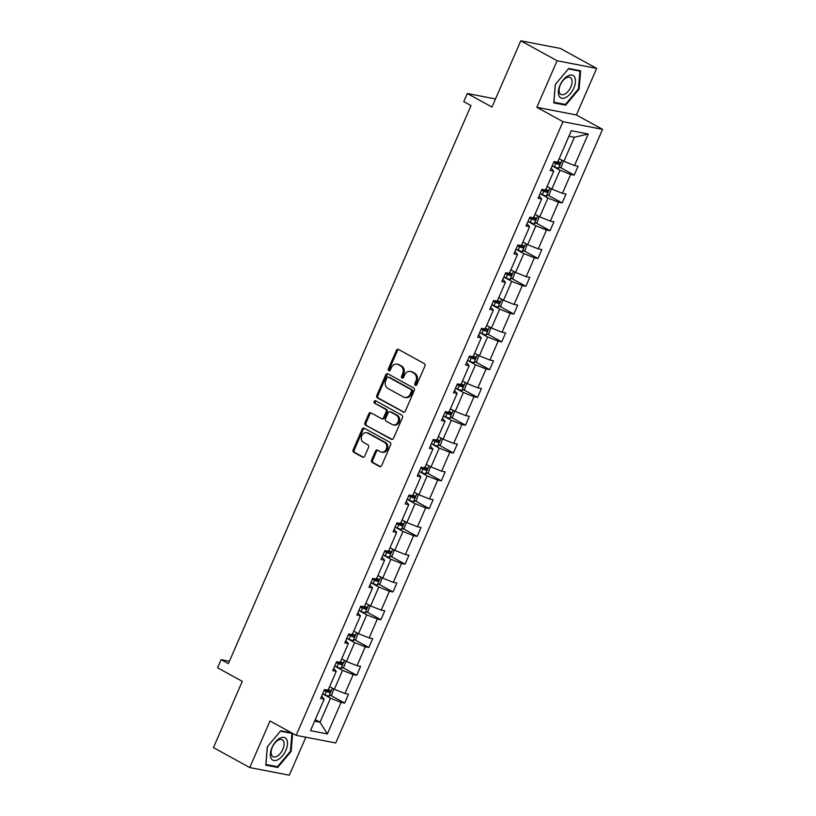 <?xml version="1.0" encoding="UTF-8"?>
<svg xmlns="http://www.w3.org/2000/svg" width="816" height="816" viewBox="0 0 816 816"><rect width="100%" height="100%" fill="white"/><g stroke="black" fill="none" stroke-linecap="round" stroke-linejoin="round"><path stroke-width="1.22" d="M415.283 385.356A1.346 1.122 -79.1 0 0 416.813 384.683L424.891 366.109A1.928 1.601 -79.1 0 0 424.228 363.569L398.565 349.472A1.928 1.601 -79.1 0 0 396.382 350.441L388.304 369.016A1.346 1.122 -79.1 0 0 390.293 370.117L391.343 367.71A6.161 5.131 -79.1 0 1 397.076 364.16A6.161 5.131 -79.1 0 1 398.341 364.619L400.472 365.792A6.161 5.131 -79.1 0 1 402.604 373.901L401.554 376.298A1.346 1.122 -79.1 0 0 403.553 377.4L404.603 374.993A6.161 5.131 -79.1 0 1 410.326 371.443A6.161 5.131 -79.1 0 1 411.59 371.902L413.732 373.075A6.161 5.131 -79.1 0 1 415.864 381.184L414.814 383.581A1.346 1.122 -79.1 0 0 415.283 385.356M520.792 40.8L560.347 48.44L596.659 68.391L557.093 60.751L520.792 40.8L491.977 107.059L467.282 93.503L463.763 101.602L471.026 105.59L228.368 663.663L221.105 659.675L217.576 667.784L242.27 681.35L213.455 747.609L249.767 767.56L289.323 775.2L305.847 737.215M371.617 459.979A1.928 1.601 -79.1 0 0 372.28 462.509L379.481 466.466A1.928 1.601 -79.1 0 0 381.674 465.508L390.64 444.873A1.928 1.601 -79.1 0 0 389.977 442.343L364.313 428.247A1.928 1.601 -79.1 0 0 362.131 429.206L353.155 449.84A1.928 1.601 -79.1 0 0 353.828 452.37L362.518 457.144A1.928 1.601 -79.1 0 0 364.701 456.185L368.546 447.352A1.928 1.601 -79.1 0 0 367.883 444.822L363.569 442.456A5.151 4.284 -79.1 0 1 361.559 436.305A5.151 4.284 -79.1 0 1 366.578 432.715A5.151 4.284 -79.1 0 1 367.639 433.102L384.53 442.384A5.151 4.284 -79.1 0 1 386.539 448.525A5.151 4.284 -79.1 0 1 381.521 452.115A5.151 4.284 -79.1 0 1 380.46 451.738L377.645 450.187A1.928 1.601 -79.1 0 0 375.462 451.156L371.617 459.979L372.688 460.183A1.928 1.601 -79.1 0 0 373.351 462.723L380.429 466.609M557.093 60.751L536.836 107.324L562.979 121.686L296.157 735.338L270.014 720.977L249.767 767.56M403.124 412.09A1.928 1.601 -79.1 0 0 405.317 411.131L414.283 390.497A1.928 1.601 -79.1 0 0 413.62 387.967L387.957 373.861A1.928 1.601 -79.1 0 0 385.774 374.83L376.798 395.464A1.928 1.601 -79.1 0 0 377.471 397.994L403.94 412.253M402.461 417.68L393.496 438.314A1.928 1.601 -79.1 0 1 391.303 439.283L365.65 425.187A1.928 1.601 -79.1 0 1 364.976 422.647L368.822 413.824A1.928 1.601 -79.1 0 1 371.005 412.855L381.409 418.577A1.928 1.601 -79.1 0 0 383.602 417.608L386.141 411.754A1.928 1.601 -79.1 0 0 385.478 409.224L374.646 403.267A1.346 1.122 -79.1 0 1 375.707 400.819L401.798 415.15A1.928 1.601 -79.1 0 1 402.461 417.68M321.606 696.13L324.187 699.139L320.606 698.455L324.472 689.54L328.052 690.234L336.263 671.354L332.683 670.66L336.559 661.756L340.139 662.449L348.35 643.569L344.77 642.875L348.636 633.971L352.216 634.664L360.427 615.784L356.847 615.091L360.723 606.176L364.303 606.869L372.514 587.989L368.934 587.296L372.8 578.391L376.39 579.085L384.601 560.204L381.011 559.511L384.887 550.606L388.467 551.3L396.678 532.42L393.098 531.726L396.974 522.821L400.554 523.505L408.765 504.625L405.175 503.931L409.051 495.026L412.631 495.72L420.842 476.84L417.262 476.146L421.138 467.242L424.718 467.935L432.929 449.055L429.349 448.361L433.214 439.457L436.795 440.15L445.006 421.26L441.425 420.577L445.301 411.662L448.882 412.355L457.093 393.475L453.512 392.782L457.378 383.877L460.969 384.571L469.169 365.69L465.589 364.997L469.465 356.092L473.045 356.786L481.256 337.895L477.676 337.212L481.542 328.297L485.132 328.991L493.343 310.111L489.753 309.417L493.629 300.512L497.209 301.206L505.42 282.326L501.84 281.632L505.716 272.728L509.296 273.421L517.507 254.541L513.927 253.847L517.793 244.943L521.373 245.626L529.584 226.746L526.004 226.052L529.88 217.148L533.46 217.841L541.671 198.961L538.091 198.268L541.957 189.363L545.537 190.057L553.748 171.176L550.168 170.483L554.044 161.578L557.624 162.262L571.333 130.733L588.224 133.997L574.515 165.526L578.095 166.219L574.229 175.124L570.649 174.44L562.438 193.321L566.018 194.014L562.142 202.919L558.562 202.225L550.351 221.105L553.931 221.799L550.066 230.704L546.485 230.01L538.274 248.89L541.855 249.584L537.979 258.488L534.398 257.795L526.187 276.685L529.768 277.369L525.902 286.283L522.311 285.59L514.1 304.47L517.691 305.164L513.815 314.068L510.235 313.375L502.024 332.255L505.604 332.948L501.728 341.853L498.148 341.159L489.937 360.05L493.527 360.733L489.651 369.648L486.071 368.954L477.86 387.835L481.44 388.528L477.564 397.433L473.984 396.739L465.773 415.619L469.353 416.313L465.487 425.218L461.907 424.524L453.696 443.404L457.276 444.098L453.4 453.002L449.82 452.319L441.609 471.199L445.189 471.893L441.323 480.797L437.733 480.104L429.532 498.984L433.112 499.678L429.236 508.582L425.656 507.889L417.445 526.769L421.025 527.462L417.16 536.367L413.569 535.684L405.358 554.564L408.949 555.247L405.073 564.162L401.492 563.468L393.281 582.349L396.862 583.042L392.986 591.947L389.405 591.253L381.194 610.133L384.775 610.827L380.909 619.732L377.329 619.038L369.118 637.928L372.698 638.612L368.822 647.527L365.242 646.833L357.031 665.713L360.611 666.407L356.745 675.311L353.165 674.618L344.954 693.498L348.534 694.192L344.658 703.096L341.078 702.403L327.369 733.931L310.478 730.667L324.187 699.139M562.979 121.686L602.545 129.336L335.723 742.978L296.157 735.338M334.682 666.07L342.567 670.395L334.356 689.285L329.603 686.674M334.356 689.285L344.954 693.498M342.567 670.395L353.165 674.618M333.693 668.345L336.263 671.354M346.769 638.275L354.654 642.61L346.443 661.49L341.69 658.879M346.443 661.49L357.031 665.713M354.654 642.61L365.242 646.833M345.78 640.55L348.35 643.569M358.846 610.49L366.731 614.825L358.52 633.706L353.777 631.094M358.52 633.706L369.118 637.928M366.731 614.825L377.329 619.038M357.857 612.765L360.427 615.784M370.933 582.706L378.818 587.041L370.607 605.921L365.854 603.31M370.607 605.921L381.194 610.133M378.818 587.041L389.405 591.253M369.944 584.98L372.514 587.989M383.01 554.911L390.905 559.246L382.694 578.126L377.941 575.515M382.694 578.126L393.281 582.349M390.905 559.246L401.492 563.468M382.021 557.185L384.601 560.204M395.097 527.126L402.982 531.461L394.771 550.341L390.017 547.73M394.771 550.341L405.358 554.564M402.982 531.461L413.569 535.684M394.108 529.4L396.678 532.42M407.174 499.341L415.069 503.676L406.858 522.556L402.104 519.945M406.858 522.556L417.445 526.769M415.069 503.676L425.656 507.889M406.184 501.616L408.765 504.625M419.261 471.556L427.145 475.881L418.934 494.761L414.181 492.15M418.934 494.761L429.532 498.984M427.145 475.881L437.733 480.104M418.271 473.831L420.842 476.84M431.348 443.761L439.232 448.096L431.021 466.976L426.268 464.365M431.021 466.976L441.609 471.199M439.232 448.096L449.82 452.319M430.358 446.036L432.929 449.055M443.425 415.976L451.309 420.311L443.098 439.192L438.345 436.58M443.098 439.192L453.696 443.404M451.309 420.311L461.907 424.524M442.435 418.251L445.006 421.26M455.512 388.192L463.396 392.516L455.185 411.407L450.432 408.796M455.185 411.407L465.773 415.619M463.396 392.516L473.984 396.739M454.522 390.466L457.093 393.475M467.588 360.397L475.473 364.732L467.272 383.612L462.519 381.001M467.272 383.612L477.86 387.835M475.473 364.732L486.071 368.954M466.599 362.671L469.169 365.69M479.675 332.612L487.56 336.947L479.349 355.827L474.596 353.216M479.349 355.827L489.937 360.05M487.56 336.947L498.148 341.159M478.686 334.886L481.256 337.895M491.752 304.827L499.647 309.162L491.436 328.042L486.683 325.431M491.436 328.042L502.024 332.255M499.647 309.162L510.235 313.375M490.763 307.102L493.343 310.111M503.839 277.032L511.724 281.367L503.513 300.247L498.76 297.636M503.513 300.247L514.1 304.47M511.724 281.367L522.311 285.59M502.85 279.307L505.42 282.326M515.916 249.247L523.811 253.582L515.6 272.462L510.847 269.851M515.6 272.462L526.187 276.685M523.811 253.582L534.398 257.795M514.927 251.522L517.507 254.541M528.003 221.462L535.888 225.797L527.677 244.678L522.923 242.066M527.677 244.678L538.274 248.89M535.888 225.797L546.485 230.01M527.014 223.737L529.584 226.746M540.09 193.667L547.975 198.002L539.764 216.883L535.01 214.271M539.764 216.883L550.351 221.105M547.975 198.002L558.562 202.225M539.101 195.952L541.671 198.961M552.167 165.883L560.051 170.218L551.84 189.098L547.097 186.487M551.84 189.098L562.438 193.321M560.051 170.218L570.649 174.44M551.177 168.157L553.748 171.176M588.224 133.997L574.382 137.261L563.927 161.313L559.174 158.702M563.927 161.313L574.515 165.526M536.836 107.324L576.402 114.974L596.659 68.391M576.402 114.974L602.545 129.336M495.506 98.95L467.282 93.503M229.408 661.276L221.105 659.675M314.599 721.181L320.035 722.231L330.49 698.19L322.595 693.855M315.282 719.62L320.035 722.231L327.369 733.931M574.382 137.261L568.956 136.211M330.49 698.19L341.078 702.403M560.143 167.392L574.229 175.124M548.056 195.177L562.142 202.919M535.979 222.962L550.066 230.704M523.892 250.757L537.979 258.488M511.816 278.542L525.902 286.283M499.729 306.326L513.815 314.068M487.652 334.121L501.728 341.853M475.565 361.906L489.651 369.648M463.478 389.691L477.564 397.433M451.401 417.476L465.487 425.218M439.314 445.271L453.4 453.002M427.237 473.056L441.323 480.797M415.15 500.84L429.236 508.582M403.073 528.635L417.16 536.367M390.986 556.42L405.073 564.162M378.899 584.205L392.986 591.947M366.823 612L380.909 619.732M354.736 639.785L368.822 647.527M342.659 667.57L356.745 675.311M330.572 695.354L344.658 703.096M565.672 105.172L579.105 89.138L580.625 70.798L568.711 68.493L555.278 84.538L553.758 102.877L565.672 105.172L563.764 104.122M291.7 732.89L280.745 730.769L267.311 746.813L265.792 765.153L277.705 767.448L291.139 751.414L292.628 733.4M416.129 385.397A1.346 1.122 -79.1 0 1 415.885 383.795L416.935 381.388A6.161 5.131 -79.1 0 0 414.803 373.289L413.732 373.075M410.326 371.443L411.397 371.657A6.161 5.131 -79.1 0 1 412.661 372.106L414.803 373.289M397.076 364.16L398.147 364.364A6.161 5.131 -79.1 0 1 399.401 364.823L401.543 366.007A6.161 5.131 -79.1 0 1 403.675 374.105L402.625 376.513A1.346 1.122 -79.1 0 0 402.869 378.114M398.698 349.544A1.928 1.601 -79.1 0 0 397.453 350.645L389.375 369.22A1.346 1.122 -79.1 0 0 389.609 370.831M388.09 373.932A1.928 1.601 -79.1 0 0 386.845 375.034L377.869 395.668A1.928 1.601 -79.1 0 0 378.532 398.198L404.073 412.223M411.448 391.323A1.346 1.122 -79.1 0 0 410.989 389.548L388.467 377.176A1.346 1.122 -79.1 0 0 386.937 377.849L385.835 380.389A6.161 5.131 -79.1 0 0 387.957 388.487L403.359 396.943A6.161 5.131 -79.1 0 0 404.614 397.402A6.161 5.131 -79.1 0 0 410.346 393.853L411.448 391.323L412.519 391.527A1.346 1.122 -79.1 0 0 412.06 389.752L410.989 389.548M388.967 377.267A1.346 1.122 -79.1 0 1 389.528 377.38L412.06 389.752M404.614 397.402L405.685 397.606A6.161 5.131 -79.1 0 0 411.417 394.067L410.346 393.853M412.519 391.527L411.417 394.067M392.251 439.416L365.65 425.187M371.137 412.927A1.928 1.601 -79.1 0 0 369.893 414.028L366.047 422.861A1.928 1.601 -79.1 0 0 366.71 425.391M382.48 418.781A1.928 1.601 -79.1 0 0 384.662 417.812L387.212 411.958A1.928 1.601 -79.1 0 0 386.549 409.428L374.646 403.267M375.982 400.972A1.346 1.122 -79.1 0 0 375.717 403.471M392.21 424.504A5.151 4.284 -79.1 0 0 393.271 424.891A5.151 4.284 -79.1 0 0 398.29 421.291A5.151 4.284 -79.1 0 0 396.28 415.15L390.323 411.886A1.928 1.601 -79.1 0 0 388.141 412.845L385.591 418.7A1.928 1.601 -79.1 0 0 386.264 421.24L392.21 424.504M393.271 424.891L394.332 425.095A5.151 4.284 -79.1 0 0 399.361 421.505A5.151 4.284 -79.1 0 0 397.351 415.354L396.28 415.15M389.936 411.743L390.997 411.947A1.928 1.601 -79.1 0 1 391.394 412.09L397.351 415.354M377.777 450.259A1.928 1.601 -79.1 0 0 376.523 451.36L372.688 460.183M381.521 452.115L382.582 452.319A5.151 4.284 -79.1 0 0 387.61 448.729A5.151 4.284 -79.1 0 0 385.601 442.588L384.53 442.384M366.578 432.715L367.649 432.919A5.151 4.284 -79.1 0 1 368.699 433.306L385.601 442.588M364.446 428.308A1.928 1.601 -79.1 0 0 363.202 429.41L354.226 450.044A1.928 1.601 -79.1 0 0 354.889 452.574L363.457 457.286M578.452 88.781L579.105 89.138M290.486 751.057L291.139 751.414M275.798 766.397L277.705 767.448M563.397 161.017L561.357 166.821L558.44 168.188A5.202 0.745 -156.5 0 1 554.39 166.79L552.187 165.832M553.666 162.445L555.859 163.404A5.202 0.745 23.5 0 0 558.929 164.546L559.858 162.415A5.202 0.745 -156.5 0 1 557.869 161.711M557.767 161.262C558.776 162.404 558.47 163.118 556.838 163.404L553.809 162.109M551.31 188.802L549.27 194.606L546.363 195.973A5.202 0.745 -156.5 0 1 542.303 194.575L540.11 193.616M541.579 190.24L543.772 191.189A5.202 0.745 23.5 0 0 546.853 192.341L547.781 190.199A5.202 0.745 -156.5 0 1 545.782 189.496M545.69 189.057C546.7 190.199 546.383 190.913 544.762 191.189L541.722 189.904M539.223 216.597L537.193 222.391L534.276 223.768A5.202 0.745 -156.5 0 1 530.227 222.36L528.023 221.411M529.492 218.025L531.695 218.974A5.202 0.745 23.5 0 0 534.766 220.126L535.694 217.984A5.202 0.745 -156.5 0 1 533.705 217.291M533.603 216.842C534.613 217.984 534.307 218.698 532.675 218.974L529.645 217.688M574.739 77.316A12.76 6.834 118.8 0 0 563.397 79.723A12.76 6.834 118.8 0 0 559.072 96.033A12.76 6.834 118.8 0 0 570.404 93.626A12.76 6.834 118.8 0 0 574.739 77.316M571.506 78.866A9.659 5.182 118.8 0 0 570.231 77.479A9.659 5.182 118.8 0 0 561.928 82.008A9.659 5.182 118.8 0 0 559.643 93.034A9.659 5.182 118.8 0 0 560.929 94.411A9.659 5.182 118.8 0 0 569.231 89.882A9.659 5.182 118.8 0 0 571.506 78.866M565.437 104.448L553.891 102.214L555.359 84.446L568.375 68.901L579.921 71.135L578.442 88.903L565.437 104.448M578.585 70.4L579.921 71.135M286.773 739.602A12.76 6.834 118.8 0 0 275.431 741.999A12.76 6.834 118.8 0 0 271.106 758.309A12.76 6.834 118.8 0 0 282.438 755.902A12.76 6.834 118.8 0 0 286.773 739.602M283.54 741.142A9.659 5.182 118.8 0 0 282.265 739.765A9.659 5.182 118.8 0 0 273.962 744.284A9.659 5.182 118.8 0 0 271.677 755.31A9.659 5.182 118.8 0 0 272.962 756.687A9.659 5.182 118.8 0 0 281.265 752.168A9.659 5.182 118.8 0 0 283.54 741.142M277.471 766.724L265.924 764.49L267.393 746.722L280.408 731.187L291.955 733.411L290.476 751.179L277.471 766.724M290.618 732.676L291.955 733.411M527.146 244.382L525.106 250.186L522.189 251.552A5.202 0.745 -156.5 0 1 518.14 250.145L515.947 249.196M517.415 245.81L519.608 246.769A5.202 0.745 23.5 0 0 522.689 247.911L523.617 245.779A5.202 0.745 -156.5 0 1 521.618 245.075M521.526 244.627C522.526 245.769 522.22 246.483 520.598 246.769L517.558 245.473M515.059 272.167L513.019 277.97L510.112 279.337A5.202 0.745 -156.5 0 1 506.063 277.94L503.86 276.981M505.328 273.605L507.532 274.553A5.202 0.745 23.5 0 0 510.602 275.706L511.53 273.564A5.202 0.745 -156.5 0 1 509.541 272.86M509.439 272.411C510.449 273.564 510.133 274.278 508.511 274.553L505.481 273.268M502.982 299.962L500.942 305.755L498.025 307.132A5.202 0.745 -156.5 0 1 493.976 305.725L491.773 304.776M493.252 301.39L495.445 302.338A5.202 0.745 23.5 0 0 498.515 303.491L499.453 301.349A5.202 0.745 -156.5 0 1 497.454 300.645M497.362 300.206C498.362 301.349 498.056 302.063 496.434 302.338L493.394 301.053M490.895 327.746L488.855 333.55L485.948 334.917A5.202 0.745 -156.5 0 1 481.889 333.509L479.696 332.561M481.165 329.174L483.368 330.133A5.202 0.745 23.5 0 0 486.438 331.276L487.366 329.144A5.202 0.745 -156.5 0 1 485.367 328.44M485.275 327.991C486.285 329.134 485.969 329.848 484.347 330.133L481.318 328.838M478.819 355.531L476.779 361.335L473.861 362.702A5.202 0.745 -156.5 0 1 469.812 361.304L467.609 360.346M469.088 356.969L471.281 357.918A5.202 0.745 23.5 0 0 474.351 359.06L475.279 356.929A5.202 0.745 -156.5 0 1 473.29 356.225M473.198 355.776C474.198 356.929 473.892 357.632 472.26 357.918L469.231 356.633M466.732 383.316L464.692 389.12L461.785 390.487A5.202 0.745 -156.5 0 1 457.725 389.089L455.532 388.141M457.001 384.754L459.204 385.703A5.202 0.745 23.5 0 0 462.274 386.855L463.202 384.713A5.202 0.745 -156.5 0 1 461.203 384.01M461.111 383.571C462.121 384.713 461.805 385.427 460.183 385.703L457.144 384.418M454.655 411.111L452.615 416.915L449.698 418.282A5.202 0.745 -156.5 0 1 445.648 416.874L443.445 415.925M444.924 412.539L447.117 413.498A5.202 0.745 23.5 0 0 450.187 414.64L451.115 412.508A5.202 0.745 -156.5 0 1 449.126 411.805M449.024 411.356C450.034 412.498 449.728 413.212 448.096 413.498L445.067 412.202M442.568 438.896L440.528 444.7L437.611 446.066A5.202 0.745 -156.5 0 1 433.561 444.669L431.368 443.71M432.837 440.324L435.03 441.283A5.202 0.745 23.5 0 0 438.11 442.425L439.039 440.293A5.202 0.745 -156.5 0 1 437.039 439.589M436.948 439.141C437.947 440.293 437.641 440.997 436.019 441.283L432.98 439.987M430.481 466.681L428.451 472.484L425.534 473.851A5.202 0.745 -156.5 0 1 421.484 472.454L419.281 471.505M420.75 468.119L422.953 469.067A5.202 0.745 23.5 0 0 426.023 470.22L426.952 468.078A5.202 0.745 -156.5 0 1 424.963 467.374M424.861 466.936C425.87 468.078 425.564 468.792 423.932 469.067L420.903 467.782M418.404 494.476L416.364 500.279L413.447 501.646A5.202 0.745 -156.5 0 1 409.397 500.239L407.204 499.29M408.673 495.904L410.866 496.852A5.202 0.745 23.5 0 0 413.936 498.005L414.875 495.863A5.202 0.745 -156.5 0 1 412.876 495.169M412.784 494.72C413.783 495.863 413.477 496.577 411.856 496.852L408.816 495.567M406.317 522.26L404.277 528.064L401.37 529.431A5.202 0.745 -156.5 0 1 397.31 528.034L395.117 527.075M396.586 523.688L398.789 524.647A5.202 0.745 23.5 0 0 401.86 525.79L402.788 523.658A5.202 0.745 -156.5 0 1 400.789 522.954M400.697 522.505C401.707 523.648 401.39 524.362 399.769 524.647L396.739 523.352M394.24 550.045L392.2 555.849L389.283 557.216A5.202 0.745 -156.5 0 1 385.234 555.818L383.03 554.86M384.509 551.483L386.702 552.432A5.202 0.745 23.5 0 0 389.773 553.585L390.701 551.443A5.202 0.745 -156.5 0 1 388.712 550.739M388.62 550.29C389.62 551.443 389.314 552.157 387.682 552.432L384.652 551.147M382.153 577.84L380.113 583.634L377.206 585.011A5.202 0.745 -156.5 0 1 373.147 583.603L370.954 582.655M372.422 579.268L374.626 580.217A5.202 0.745 23.5 0 0 377.696 581.369L378.624 579.227A5.202 0.745 -156.5 0 1 376.625 578.524M376.533 578.085C377.543 579.227 377.227 579.941 375.605 580.217L372.565 578.932M370.076 605.625L368.036 611.429L365.119 612.796A5.202 0.745 -156.5 0 1 361.07 611.388L358.867 610.439M360.346 607.053L362.539 608.012A5.202 0.745 23.5 0 0 365.609 609.154L366.537 607.022A5.202 0.745 -156.5 0 1 364.548 606.319M364.446 605.87C365.456 607.012 365.15 607.726 363.518 608.012L360.488 606.716M357.989 633.41L355.949 639.214L353.042 640.58A5.202 0.745 -156.5 0 1 348.983 639.183L346.79 638.224M348.259 634.848L350.462 635.797A5.202 0.745 23.5 0 0 353.532 636.949L354.46 634.807A5.202 0.745 -156.5 0 1 352.461 634.103M352.369 633.655C353.379 634.807 353.063 635.521 351.441 635.797L348.401 634.511M345.902 661.195L343.873 666.998L340.955 668.365A5.202 0.745 -156.5 0 1 336.906 666.968L334.703 666.019M336.172 662.633L338.375 663.581A5.202 0.745 23.5 0 0 341.445 664.734L342.373 662.592A5.202 0.745 -156.5 0 1 340.384 661.888M340.282 661.45C341.292 662.592 340.986 663.306 339.354 663.581L336.325 662.296M333.826 688.99L331.786 694.793L328.868 696.16A5.202 0.745 -156.5 0 1 324.819 694.753L322.626 693.804M324.095 690.418L326.288 691.376A5.202 0.745 23.5 0 0 329.368 692.519L330.296 690.387A5.202 0.745 -156.5 0 1 328.297 689.683M328.205 689.234C329.205 690.377 328.899 691.091 327.277 691.376L324.238 690.081M416.935 381.388L415.864 381.184M412.661 372.106L411.59 371.902M402.625 376.513L401.554 376.298M403.675 374.105L402.604 373.901M401.543 366.007L400.472 365.792M399.401 364.823L398.341 364.619M389.375 369.22L388.304 369.016M397.453 350.645L396.382 350.441M415.885 383.795L414.814 383.581M378.532 398.198L377.471 397.994M377.869 395.668L376.798 395.464M386.845 375.034L385.774 374.83M389.528 377.38L388.467 377.176M392.119 439.436L391.303 439.283M366.047 422.861L364.976 422.647M369.893 414.028L368.822 413.824M384.662 417.812L383.602 417.608M387.212 411.958L386.141 411.754M386.549 409.428L385.478 409.224M391.394 412.09L390.323 411.886M376.523 451.36L375.462 451.156M368.699 433.306L367.639 433.102M363.334 457.307L362.518 457.144M354.889 452.574L353.828 452.37M354.226 450.044L353.155 449.84M363.202 429.41L362.131 429.206M380.297 466.63L379.481 466.466M373.351 462.723L372.28 462.509M558.511 168.157L561.959 160.232M554.39 166.79L555.859 163.404M556.838 163.404L558.929 164.546M546.434 195.942L549.882 188.017M542.303 194.575L543.772 191.189M544.762 191.189L546.853 192.341M534.347 223.727L537.795 215.801M530.227 222.36L531.695 218.974M532.675 218.974L534.766 220.126M522.271 251.522L525.708 243.596M518.14 250.145L519.608 246.769M520.598 246.769L522.689 247.911M510.184 279.307L513.631 271.381M506.063 277.94L507.532 274.553M508.511 274.553L510.602 275.706M498.097 307.091L501.544 299.166M493.976 305.725L495.445 302.338M496.434 302.338L498.515 303.491M486.02 334.876L489.467 326.961M481.889 333.509L483.368 330.133M484.347 330.133L486.438 331.276M473.933 362.671L477.38 354.746M469.812 361.304L471.281 357.918M472.26 357.918L474.351 359.06M461.856 390.456L465.304 382.531M457.725 389.089L459.204 385.703M460.183 385.703L462.274 386.855M449.769 418.241L453.217 410.326M445.648 416.874L447.117 413.498M448.096 413.498L450.187 414.64M437.692 446.036L441.13 438.11M433.561 444.669L435.03 441.283M436.019 441.283L438.11 442.425M425.605 473.821L429.053 465.895M421.484 472.454L422.953 469.067M423.932 469.067L426.023 470.22M413.528 501.605L416.966 493.68M409.397 500.239L410.866 496.852M411.856 496.852L413.936 498.005M401.441 529.4L404.889 521.475M397.31 528.034L398.789 524.647M399.769 524.647L401.86 525.79M389.354 557.185L392.802 549.26M385.234 555.818L386.702 552.432M387.682 552.432L389.773 553.585M377.278 584.97L380.725 577.045M373.147 583.603L374.626 580.217M375.605 580.217L377.696 581.369M365.191 612.765L368.638 604.84M361.07 611.388L362.539 608.012M363.518 608.012L365.609 609.154M353.114 640.55L356.561 632.624M348.983 639.183L350.462 635.797M351.441 635.797L353.532 636.949M341.027 668.335L344.474 660.409M336.906 666.968L338.375 663.581M339.354 663.581L341.445 664.734M328.95 696.119L332.387 688.204M324.819 694.753L326.288 691.376M327.277 691.376L329.368 692.519M389.252 377.278L388.192 377.074M382.877 418.924L381.806 418.72"/></g></svg>
